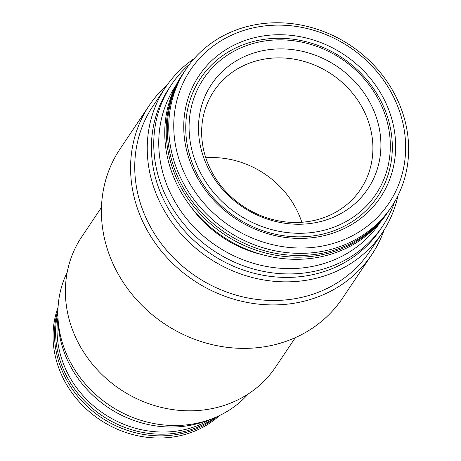 <?xml version="1.0" encoding="UTF-8"?>
<svg xmlns="http://www.w3.org/2000/svg" width="461" height="461" viewBox="0 0 461 461"><rect width="100%" height="100%" fill="white"/><g stroke="black" fill="none" stroke-linecap="round" stroke-linejoin="round"><path stroke-width="0.69" d="M57.977 317.427A99.611 89.676 33.9 0 0 103.69 413.621A99.611 89.676 33.9 0 0 210.032 419.516M57.884 312.575A99.611 89.676 33.9 0 0 102.25 415.764A99.611 89.676 33.9 0 0 214.561 417.764M189.655 64.091A127.086 114.414 33.9 0 0 171.515 84.599A127.086 114.414 33.9 0 0 213.253 250.427A127.086 114.414 33.9 0 0 382.538 226.276A127.086 114.414 33.9 0 0 394.656 201.722M171.515 84.599L169.181 88.074A127.086 114.414 33.9 0 0 210.919 253.907A127.086 114.414 33.9 0 0 380.204 229.751L382.538 226.276M194.167 58.605A130.521 117.503 33.9 0 0 165.493 87.406A130.521 117.503 33.9 0 0 208.36 257.711A130.521 117.503 33.9 0 0 382.227 232.909A130.521 117.503 33.9 0 0 398.022 195.47M165.493 87.406L152.994 106.024A130.521 117.503 33.9 0 0 195.862 276.335A130.521 117.503 33.9 0 0 369.722 251.533L382.227 232.909M231.9 31.694A123.652 111.32 -146.1 0 1 375.629 67.093A123.652 111.32 -146.1 0 1 391.354 206.983A123.652 111.32 -146.1 0 1 226.645 230.483A123.652 111.32 -146.1 0 1 186.037 69.133A123.652 111.32 -146.1 0 1 231.9 31.694M234.793 33.751A119.532 107.609 -146.1 0 1 405.599 150.741A119.532 107.609 -146.1 0 1 228.691 225.216A119.532 107.609 -146.1 0 1 234.793 33.751M240.123 45.967A106.479 95.859 -146.1 0 1 392.276 150.188A106.479 95.859 -146.1 0 1 234.689 216.532A106.479 95.859 -146.1 0 1 240.123 45.967M242.054 47.339A103.731 93.387 -146.1 0 1 390.277 148.868A103.731 93.387 -146.1 0 1 236.758 213.501A103.731 93.387 -146.1 0 1 242.054 47.339M205.79 157.777A88.276 79.471 -146.1 0 1 301.834 222.254M246.733 64.24A88.276 79.471 33.9 0 0 213.985 90.973A88.276 79.471 33.9 0 0 225.216 190.837A88.276 79.471 33.9 0 0 327.823 216.105A88.276 79.471 33.9 0 0 360.565 189.379A88.276 79.471 33.9 0 0 349.334 89.515A88.276 79.471 33.9 0 0 246.733 64.24M246.508 55.683A94.032 84.657 -146.1 0 1 380.878 147.716A94.032 84.657 -146.1 0 1 241.708 206.309A94.032 84.657 -146.1 0 1 246.508 55.683M167.452 84.594A133.955 120.598 33.9 0 0 149.306 105.35A133.955 120.598 33.9 0 0 193.303 280.144A133.955 120.598 33.9 0 0 371.739 254.685A133.955 120.598 33.9 0 0 384.088 230.033M67.185 272.29A109.914 98.948 33.9 0 0 109.355 405.184A109.914 98.948 33.9 0 0 248.323 393.896M389.349 209.957A123.652 111.32 -146.1 0 1 388.79 210.804L387.355 212.942A123.652 111.32 -146.1 0 1 222.646 236.441A123.652 111.32 -146.1 0 1 182.037 75.091L183.472 72.953A123.652 111.32 -146.1 0 1 184.037 72.118M176.073 85.21A122.966 110.703 33.9 0 0 216.324 245.857A122.966 110.703 33.9 0 0 380.25 222.288M58.063 307.187A99.611 89.676 33.9 0 0 99.685 419.585A99.611 89.676 33.9 0 0 219.476 415.557M388.79 210.804A123.652 111.32 -146.1 0 1 224.081 234.303A123.652 111.32 -146.1 0 1 183.472 72.953M149.306 105.35L120.137 148.805A133.955 120.598 33.9 0 0 164.133 323.593A133.955 120.598 33.9 0 0 342.569 298.14L371.739 254.685M101.466 207.421L81.718 236.833A116.783 105.137 33.9 0 0 120.073 389.217A116.783 105.137 33.9 0 0 275.632 367.025L295.38 337.613M239.53 42.614A109.228 98.331 -146.1 0 1 395.607 149.52A109.228 98.331 -146.1 0 1 233.952 217.575A109.228 98.331 -146.1 0 1 239.53 42.614M262.148 254.622A111.285 100.187 -146.1 0 1 190.86 206.759M57.936 309.798A99.611 89.676 33.9 0 0 101.126 417.441A99.611 89.676 33.9 0 0 217.108 416.658M58.046 318.828A106.479 95.859 33.9 0 0 208.706 419.977M391.354 206.983L389.92 209.121A123.652 111.32 -146.1 0 1 225.21 232.621A123.652 111.32 -146.1 0 1 184.602 71.276L186.037 69.133"/></g></svg>
